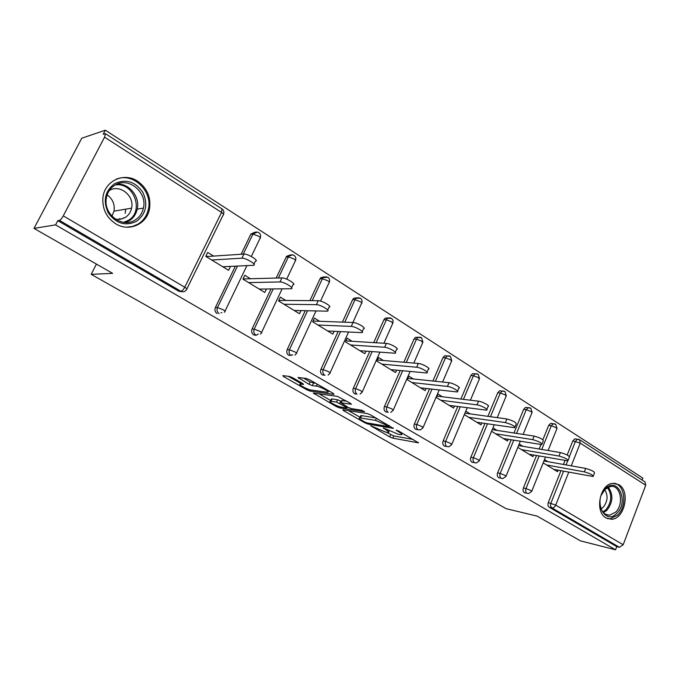 <?xml version="1.0" encoding="UTF-8"?>
<svg xmlns="http://www.w3.org/2000/svg" width="680" height="680" viewBox="0 0 680 680"><rect width="100%" height="100%" fill="white"/><g stroke="black" fill="none" stroke-linecap="round" stroke-linejoin="round"><path stroke-width="1.02" d="M370.625 425.688L389.716 436.917L392.819 438.158L418.472 442.85L398.684 431.052L396.176 430.125L399.168 432.14C401.812 433.712 402.56 434.579 401.421 434.75L398.25 434.274L383.291 427.881L386.061 429.853C388.697 431.409 389.462 432.276 388.365 432.438L385.313 431.978L370.625 425.688M115.694 223.788C128.826 232.126 146.489 224.4 149.379 209.508C151.317 197.702 147.373 188.258 137.547 181.169C123.7 171.691 103.828 181.296 102.859 198.483C102.425 209.389 106.709 217.821 115.694 223.788M606.092 517.956L611.465 519.256C624.648 519.18 630.632 491.121 618.894 484.704L612.714 483.344C599.76 484.16 594.405 511.989 606.092 517.956M292.621 377.723L289.332 376.423L282.795 375.649L283.704 376.644L306.875 389.819L310.089 391.094L333.931 394.383L333.327 393.431L309.638 379.797L306.255 378.462L298.001 377.476L309.026 384.293L312.332 385.602L316.361 386.121C320.305 386.512 330.922 392.343 327.565 392.258L311.329 390.091C307.538 389.691 297.135 384.013 300.348 384.081L303.569 384.455L302.694 383.477L292.621 377.723M615.562 549.806L580.371 540.838L537.166 516.129L506.175 508.691L91.188 274.337L112.633 273.36L34 228.386L55.573 224.884L615.562 549.806L616.769 546.626L619.446 547.298L551.922 507.875L549.304 507.28L616.769 546.626M342.873 409.751L343.417 410.592L364.973 422.85L368.109 424.099L393.312 428.392L370.625 414.902L367.327 413.593L342.873 409.751M336.447 406.631L313.259 392.998L337.374 396.363L350.548 403.35L351.348 404.277L340.858 402.755L348.032 407.311L351.279 408.603L361.769 410.219L364.625 411.765L339.618 407.898L336.447 406.631L336.863 405.705M206.1 255.739L207.357 256.513L207.052 257.142M224 266.713L230.409 266.407M243.236 278.494L243.941 278.927L243.644 279.539M278.834 300.297L278.732 301.019M119.884 218.356L119.314 219.453M96.433 264.095L91.188 274.337M644.988 481.899L645.736 485.248L623.178 544.74L619.446 547.298M642.107 480.037L642.846 478.091L105.341 130.194L81.77 138.219L34 228.386M55.573 224.884L57.791 220.668L59.458 220.379C60.554 219.963 61.821 218.458 63.266 215.866L104.567 137.181L105.451 133.688L103.198 134.257L105.341 130.194M558.169 470.203L557.566 471.708L543.15 462.885M547.876 461.669L544.476 459.578M181.959 291.712L178.899 291.286L180.888 291.269L59.458 220.379M57.791 220.668L178.899 291.286M549.304 507.28C547.961 506.252 547.621 504.688 548.275 502.596L560.949 470.713M563.439 464.448L565.012 460.496M567.188 455.013L572.815 440.878L574.872 438.846L576.274 439.05M217.09 313.556C215.024 312.043 214.455 310.029 215.39 307.513L235.374 266.161M241.128 254.26L250.894 234.065L254.83 232.22M258.273 334.033L256.096 335.317L253.666 334.892C251.694 333.438 251.15 331.475 252.05 329.001L271.014 288.949M276.173 278.052L286.543 256.326L290.292 254.966M292.749 354.875L288.736 355.334C286.841 353.94 286.322 352.019 287.198 349.596L305.243 310.7M309.918 300.628L320.059 278.774L320.756 277.729L324.284 276.794M324.981 375.216L322.379 374.952C320.56 373.609 320.067 371.739 320.909 369.35L338.147 331.5M342.414 322.116L352.639 299.668L353.6 298.341L356.889 297.755M356.949 394.094L354.688 393.796C352.945 392.496 352.478 390.668 353.286 388.331L369.784 351.416M373.711 342.626L383.936 319.745L385.144 318.197L388.203 317.9M387.77 412.207L385.738 411.901C384.064 410.644 383.613 408.867 384.404 406.563L400.214 370.524M403.852 362.236L414.035 339.048L415.454 337.339L418.293 337.272M417.444 429.624L415.607 429.318C413.993 428.102 413.559 426.368 414.324 424.099L429.513 388.866M432.897 381.021L442.986 357.62L444.592 355.793L447.108 355.971L445.502 357.808L442.986 357.62M446.012 446.386L444.346 446.08C442.79 444.907 442.383 443.207 443.122 440.971L457.742 406.495M460.904 399.041L470.875 375.504L472.625 373.6L475.175 373.83L473.425 375.743L470.875 375.504M473.552 462.519L472.039 462.221C470.543 461.091 470.152 459.425 470.866 457.232L484.942 423.453M487.909 416.347L497.752 392.734L499.613 390.779L502.197 391.051L500.327 393.023L497.752 392.734M500.106 478.074L498.721 477.785C497.284 476.688 496.901 475.056 497.598 472.897L511.181 439.79M513.969 432.99L523.668 409.351L525.615 407.363L527.433 407.583M525.733 493.068L524.467 492.796C523.073 491.733 522.716 490.135 523.387 488.01L536.503 455.532M539.13 449.012L540.923 444.584M542.878 439.731L548.667 425.391L550.689 423.376L552.279 423.589M522.903 446.31L519.188 444.023M533.604 455.031L532.95 456.646L517.82 447.381M497.029 430.398L492.966 427.899M508.164 439.305L507.45 441.031L491.555 431.307M470.194 413.89L465.894 411.247M481.788 422.994L481.015 424.847L464.431 414.698M442.348 396.763L437.886 394.017L436.381 397.528L453.585 408.059L454.435 406.062M413.44 378.981L408.799 376.125L407.243 379.686L425.119 390.635L426.054 388.467M383.401 360.502L378.573 357.536L376.966 361.156L395.548 372.529L396.576 370.175M352.155 341.292L347.14 338.198L345.474 341.878L364.803 353.71L365.95 351.135M319.642 321.291L314.415 318.078L312.69 321.81L332.809 334.126L334.101 331.296M285.778 300.458L280.33 297.109L278.545 300.909L299.506 313.743L300.968 310.607M250.478 278.749L244.8 275.255L242.947 279.115L264.8 292.493L266.458 289M213.647 256.096L207.714 252.441L205.793 256.368L228.607 270.334L230.486 266.45M220.949 312.673L221.926 312.698M386.189 432.131L393.779 435.94L413.287 439.467M348.483 410.626L360.085 417.248M364.854 422.034L367.055 422.918L388.866 426.624L388.577 426.054L375.479 420.368L359.813 417.86C358.666 418.03 359.474 418.923 362.227 420.537L364.854 422.034M360.493 416.322L360.825 415.582L361.683 415.65L375.904 417.945M330.735 400.503L318.945 393.779M346.596 401.072L341.793 400.664M331.015 401.276L330.403 401.234C327.361 401.192 337.297 406.563 341.113 407.039L346.936 407.915L346.137 407.023L336.532 402.101L331.015 401.276L332.052 398.964L331.151 399.576M332.052 398.964L337.586 399.772L341.462 401.421M303.552 378.131L310.114 381.905L316.175 383.562M328.108 391.051L329.519 391.247M288.295 376.303L300.679 383.367M553.758 469.379L593.113 476.502C593.266 475.142 590.333 473.594 584.332 471.861L585.684 468.418C591.685 470.144 594.609 471.699 594.456 473.076L593.342 475.915M585.684 468.418L543.923 460.963M584.332 471.861L546.55 464.967M529.006 454.231L567.936 460.836C568.123 459.408 565.139 457.802 558.986 456.042L560.38 452.548C566.534 454.3 569.509 455.906 569.321 457.36L568.191 460.198M560.38 452.548L518.551 445.587M558.986 456.042L521.543 449.659M503.362 438.532L541.815 444.584C542.037 443.071 538.994 441.422 532.678 439.62L534.123 436.084C540.43 437.861 543.465 439.518 543.235 441.048L542.087 443.896M534.123 436.084L492.235 429.658M532.678 439.62L495.618 433.789M476.773 422.254L514.683 427.712C514.938 426.113 511.836 424.397 505.359 422.577L506.846 418.974C513.323 420.784 516.426 422.501 516.154 424.125L514.99 426.964M506.846 418.974L465.069 413.176M505.359 422.577L468.741 417.341M449.191 405.365L486.489 410.176C489.37 409.938 481.015 405.263 476.969 404.855L478.499 401.2C482.562 401.582 490.9 406.274 488.01 406.529L486.82 409.377M478.499 401.2L436.985 396.108M476.969 404.855L440.852 400.265M420.546 387.838L457.173 391.952C460.25 391.723 451.503 386.75 447.431 386.427L449.021 382.704C453.101 383.01 461.831 388 458.745 388.246L457.538 391.085M449.021 382.704L407.813 378.394M447.431 386.427L411.893 382.534M605.472 488.563C617.703 476.008 629.323 501.848 616.811 513.307C604.775 526.218 592.611 500.183 605.472 488.563M599.887 502.316C600.346 510.603 603.577 514.896 609.56 515.202L615.553 512.218C624.359 504.296 620.585 484.577 610.555 486.481L605.056 489.328L601.231 495.287M604.715 489.668C608.277 495.601 607.75 501.5 603.117 507.365L601.027 508.904M607.452 518.627L610.13 518.84L617.644 515.117C627.325 506.311 625.039 484.551 614.202 483.267M114.707 183.591C125.902 178.67 135.269 181.56 142.817 192.261C148.206 204.153 146.141 213.826 136.603 221.272C125.63 226.449 116.212 223.703 108.358 213.019C102.748 200.872 104.873 191.063 114.707 183.591M135.218 219.98C139.494 217.243 142.231 213.282 143.404 208.106C147.569 192.227 128.384 176.383 114.954 185.138C109.905 188.292 106.981 193.01 106.182 199.282C103.921 215.169 122.944 228.412 135.218 219.98M107.151 194.854C112.71 198.994 114.996 204.425 114.01 211.157L111.954 216.172M109.208 190.646L109.378 190.544C119.722 183.779 134.657 195.823 131.58 208.148C130.688 212.254 128.545 215.381 125.154 217.541L120.598 219.275L115.651 219.292M126.616 227.197L132.668 226.431L138.202 224.018C143.412 220.685 146.761 215.883 148.274 209.61C153.255 191.318 132.863 171.76 115.931 179.35M123.386 218.441L123.709 217.761M125.18 213.367L125.749 209.151M390.796 369.623L426.657 372.98C429.938 372.767 420.767 367.472 416.687 367.234L418.336 363.46C422.425 363.681 431.579 368.985 428.289 369.214L427.057 372.062M418.336 363.46L377.476 360M416.687 367.234L381.795 364.115M359.856 350.684L394.876 353.226C398.378 353.039 388.739 347.387 384.659 347.25L386.368 343.409C390.456 343.527 400.07 349.188 396.567 349.401L395.309 352.24M386.368 343.409L345.916 340.901M384.659 347.25L350.506 344.955M327.675 330.981L361.751 332.639C365.475 332.469 355.334 326.434 351.262 326.409L353.03 322.507C357.111 322.499 367.234 328.559 363.502 328.754L362.227 331.585M353.03 322.507L313.047 321.053M351.262 326.409L317.934 325.014M294.151 310.462L327.19 311.159C331.151 311.024 320.458 304.547 316.412 304.657L318.249 300.688C322.303 300.551 332.979 307.037 329.01 307.207L327.7 310.046M318.249 300.688L279.012 300.416M316.412 304.657L284.002 304.249M259.216 289.076L291.1 288.736C295.315 288.626 284.01 281.681 280.007 281.936L281.911 277.899C285.931 277.618 297.211 284.58 292.986 284.716L291.652 287.555M281.911 277.899L243.941 278.927M280.007 281.936L248.633 282.6M222.776 266.773L253.385 265.302C257.856 265.225 245.888 257.762 241.935 258.188L243.925 254.074C247.885 253.623 259.828 261.111 255.349 261.205L253.98 264.061M207.357 256.513L243.925 254.074L241.935 258.188L211.735 260.006M396.865 430.262L396.67 430.703M383.775 428.009L383.588 428.434M645.736 485.248L580.252 443.131L571.26 465.842M568.752 472.166L555.713 505.113L623.178 544.74M579.581 439.688L580.252 443.131L572.815 440.878M548.275 502.596L555.713 505.113C554.761 507.093 553.503 508.019 551.922 507.875C550.579 506.846 550.239 505.283 550.894 503.183L563.584 471.206M63.266 215.866L184.756 287.224L221.535 212.415L104.567 137.181M186.906 288.856L223.167 215.007C224.153 214.71 223.609 213.843 221.535 212.415L221.918 208.853M180.888 291.269C182.155 291.014 183.439 289.672 184.756 287.224C186.923 288.567 187.544 289.306 186.618 289.45C185.198 291.745 183.294 292.357 180.888 291.269M566.083 464.925L567.689 460.862M569.415 456.518L575.467 441.277L577.533 439.246L578.671 439.322M523.387 488.01L525.98 488.563C525.308 490.696 525.665 492.294 527.06 493.357L528.394 493.629L531.649 491.504L530.859 490.518L525.98 488.563L539.112 455.991M541.748 449.446L551.302 425.756L556.146 427.626L556.843 428.791L548.123 450.508M554.6 423.801L553.325 423.733L551.302 425.756L548.667 425.391M497.598 472.897L500.165 473.416L513.765 440.206M516.562 433.389L526.269 409.683L523.668 409.351M470.866 457.232L473.399 457.716L487.5 423.835M490.467 416.704L500.327 393.023L505.3 394.918L506.09 396.262L497.225 417.639M443.122 440.971L445.621 441.413L460.267 406.827M463.429 399.347L473.425 375.743L478.456 377.655L479.306 379.1L470.407 400.205M414.324 424.099L416.78 424.49L432.004 389.147M435.387 381.284L445.502 357.808L450.602 359.737L451.512 361.284L442.603 382.032M384.404 406.563L386.809 406.912L402.662 370.753M406.3 362.44L416.5 339.175L414.035 339.048M353.286 388.331L355.649 388.628L372.173 351.594M376.108 342.771L386.359 319.821L383.936 319.745M320.909 369.35L323.212 369.597L340.484 331.619M344.769 322.201L355.011 299.685L352.639 299.668M287.198 349.596L289.433 349.775L307.522 310.751M312.205 300.645L322.371 278.724L320.059 278.774M252.05 329.001L254.218 329.111L273.224 288.932M278.392 277.993L288.379 256.887L286.127 257.014M215.39 307.513L217.472 307.555L237.507 266.058M243.27 254.116L252.926 234.115L250.75 234.328M501.287 478.32L502.8 478.584L505.954 476.45L505.113 475.388L500.165 473.416C499.469 475.583 499.842 477.215 501.287 478.32M529.669 407.719L528.224 407.677L526.269 409.683L531.182 411.57L531.921 412.82L523.115 434.392M474.572 462.723L476.281 462.978L479.306 460.844L478.406 459.706L473.399 457.716C472.677 459.91 473.076 461.584 474.572 462.723M503.829 391.051L502.197 391.051L504.985 391.544L506.302 395.794M446.845 446.531L448.8 446.777L451.656 444.652L450.695 443.428L445.621 441.413C444.881 443.649 445.289 445.358 446.845 446.531M477.029 373.762L475.175 373.83L478.202 374.255L479.536 378.599M418.064 429.726L420.3 429.93L422.951 427.839L421.923 426.53L416.78 424.49C416.015 426.768 416.44 428.51 418.064 429.726M449.208 355.819L447.108 355.971L450.415 356.32L451.758 360.749M388.152 412.267C386.469 411.009 386.019 409.224 386.809 406.912L392.02 408.96L393.133 410.372L390.736 412.394M420.317 337.186L417.928 337.467L416.5 339.175L421.668 341.13L422.646 342.796L413.788 363.077M357.051 394.111C355.3 392.802 354.832 390.975 355.649 388.628L360.927 390.702L362.125 392.216L360.043 394.111M390.286 317.815L387.575 318.265L386.359 319.821L391.595 321.793L392.649 323.578L383.894 343.255M324.683 375.216C322.856 373.864 322.371 371.986 323.212 369.597L328.567 371.688C330.166 372.674 330.599 373.218 329.859 373.328L328.159 375.028M359.048 297.678L355.971 298.35L355.011 299.685L360.315 301.673C361.862 302.719 362.236 303.365 361.454 303.594L352.894 322.499M290.972 355.538C289.076 354.127 288.558 352.214 289.433 349.775L294.856 351.892C296.582 352.954 297.05 353.541 296.267 353.659L294.993 355.07M326.527 276.709L323.068 277.67L322.371 278.724L327.751 280.729C329.418 281.86 329.825 282.557 328.993 282.803L320.543 301.087M255.833 335.019C253.852 333.565 253.308 331.594 254.218 329.111L259.718 331.253C261.579 332.401 262.089 333.038 261.248 333.157L260.449 334.161M292.638 254.864L288.787 256.19L288.379 256.887L293.828 258.91C295.622 260.134 296.072 260.882 295.171 261.146L286.697 279.14M219.173 313.616C217.107 312.103 216.537 310.08 217.472 307.555L223.049 309.714C225.063 310.964 225.624 311.652 224.723 311.772L224.4 312.248M257.303 232.084L252.926 234.115L258.459 236.155C260.389 237.49 260.882 238.289 259.922 238.561L251.302 256.496M386.333 429.233L386.061 429.853M399.449 431.494L399.168 432.14M418.302 442.383L418.115 442.816M393.779 435.94L392.819 438.158M390.677 434.699L389.716 436.917M393.184 427.933L392.998 428.366M368.517 423.164L368.109 424.099M365.236 422.238L364.973 422.85M343.74 409.878L343.417 410.592M388.858 425.399L388.577 426.054M386.189 423.87L385.909 424.515M376.414 418.234L375.479 420.368M361.683 415.65L360.672 417.928M314.457 393.15L314.109 393.933M342.15 400.426L341.096 402.773M340.102 406.819L339.618 407.898M346.426 406.394L346.137 407.023M340.825 401.055L339.779 403.385M337.586 399.772L336.532 402.101M301.461 382.772L300.841 384.115M317.245 384.175L316.361 386.121M313.421 383.214L312.332 385.602M310.114 381.905L309.026 384.293M299.293 377.621L298.894 378.488M310.607 389.954L310.089 391.094M307.309 388.866L306.875 389.819M284.096 375.793L283.704 376.644M608.277 487.118C613.479 494.572 613.02 502.308 606.883 510.331L603.389 512.686M602.76 511.963L605.897 509.787C611.754 502.197 612.272 494.776 607.435 487.543M117.011 184.101C129.293 183.175 140.25 196.936 137.241 209.134C136.077 214.26 133.365 218.169 129.124 220.873L125.587 222.513M123.581 222.343L128.231 220.397C144.611 211.522 133.918 181.832 115.226 184.977M148.249 209.695L149.379 209.508M645.133 481.992L579.768 439.807L574.872 438.846M223.558 214.217C224.298 212.024 223.779 210.256 222.011 208.913L105.451 133.688M531.777 491.19L545.479 457.096M557.022 428.383L555.713 424.286L550.689 423.376M506.09 476.111L520.31 441.26M532.117 412.377L530.799 408.204L525.615 407.363M479.451 460.479L494.241 424.83M451.817 444.261L467.219 407.745M423.13 427.423L439.204 389.971M393.329 409.929L410.125 371.467M422.918 342.219L421.558 337.697L415.454 337.339M362.338 391.748L379.933 352.172M392.938 322.966L393.057 320.365L391.561 318.342L385.144 318.197M330.089 372.827L348.576 332.019M361.769 302.949C362.398 300.976 361.93 299.396 360.366 298.205L353.6 298.341M296.505 353.124L315.996 310.938M329.332 282.115C329.978 280.092 329.502 278.477 327.896 277.253L320.756 277.729M261.511 332.596L282.132 288.839M295.536 260.423C296.216 258.349 295.732 256.683 294.075 255.425C292.204 254.405 290.445 254.66 288.787 256.19L286.543 256.326M225.003 311.185L246.925 265.608M260.312 237.804C261.018 235.671 260.517 233.963 258.808 232.662C256.675 231.549 254.753 231.948 253.062 233.852L250.894 234.065M389.079 430.78L388.671 431.724M402.152 433.05L401.744 434.001M389.47 425.756L389.155 426.471M360.825 415.582L359.813 417.86M341.912 400.409L340.858 402.755M331.44 398.922L330.403 401.234M347.37 406.938L347.038 407.668M301.053 382.543L300.348 384.081M328.329 390.558L327.887 391.536M605.429 514.284L609.56 515.202M131.58 208.148L114.01 211.157M143.404 208.106L137.241 209.134C136.008 214.251 133.237 218.152 128.928 220.855L125.298 222.504"/></g></svg>
